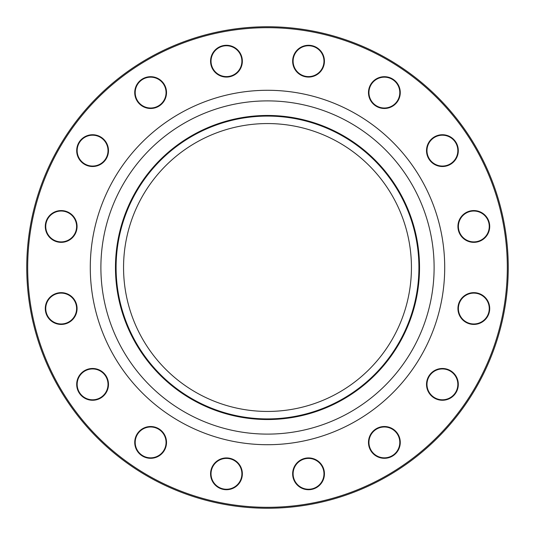 <?xml version="1.0" encoding="UTF-8"?>
<svg xmlns="http://www.w3.org/2000/svg" width="535" height="535" viewBox="0 0 535 535"><rect width="100%" height="100%" fill="white"/><g stroke="black" fill="none" stroke-linecap="round" stroke-linejoin="round"><path stroke-width="0.8" d="M508.25 267.5A240.75 240.75 0 0 1 147.125 475.996A240.75 240.75 0 0 1 147.125 59.004A240.75 240.75 0 0 1 508.25 267.5M411.435 267.5A143.935 143.935 0 0 1 195.529 392.155A143.935 143.935 0 0 1 195.529 142.845A143.935 143.935 0 0 1 411.435 267.5M103.83 395.612A15.896 15.896 0 0 1 77.234 388.484A15.896 15.896 0 0 1 96.701 369.016A15.896 15.896 0 0 1 103.83 395.612M67.263 323.227A15.896 15.896 0 0 1 45.421 306.468A15.896 15.896 0 0 1 70.854 295.929A15.896 15.896 0 0 1 67.263 323.227M61.177 242.355A15.896 15.896 0 0 1 47.414 218.514A15.896 15.896 0 0 1 74.94 218.514A15.896 15.896 0 0 1 61.177 242.355M86.51 165.315A15.896 15.896 0 0 1 82.912 138.017A15.896 15.896 0 0 1 108.344 148.556A15.896 15.896 0 0 1 86.51 165.315M139.388 103.83A15.896 15.896 0 0 1 146.516 77.234A15.896 15.896 0 0 1 165.984 96.701A15.896 15.896 0 0 1 139.388 103.83M211.773 67.263A15.896 15.896 0 0 1 228.532 45.421A15.896 15.896 0 0 1 239.071 70.854A15.896 15.896 0 0 1 211.773 67.263M292.645 61.177A15.896 15.896 0 0 1 316.486 47.414A15.896 15.896 0 0 1 316.486 74.94A15.896 15.896 0 0 1 292.645 61.177M369.685 86.51A15.896 15.896 0 0 1 396.983 82.912A15.896 15.896 0 0 1 386.444 108.344A15.896 15.896 0 0 1 369.685 86.51M431.17 139.388A15.896 15.896 0 0 1 457.766 146.516A15.896 15.896 0 0 1 438.299 165.984A15.896 15.896 0 0 1 431.17 139.388M467.737 211.773A15.896 15.896 0 0 1 489.579 228.532A15.896 15.896 0 0 1 464.146 239.071A15.896 15.896 0 0 1 467.737 211.773M473.823 292.645A15.896 15.896 0 0 1 487.586 316.486A15.896 15.896 0 0 1 460.06 316.486A15.896 15.896 0 0 1 473.823 292.645M448.49 369.685A15.896 15.896 0 0 1 452.088 396.983A15.896 15.896 0 0 1 426.656 386.444A15.896 15.896 0 0 1 448.49 369.685M395.612 431.17A15.896 15.896 0 0 1 388.484 457.766A15.896 15.896 0 0 1 369.016 438.299A15.896 15.896 0 0 1 395.612 431.17M323.227 467.737A15.896 15.896 0 0 1 306.468 489.579A15.896 15.896 0 0 1 295.929 464.146A15.896 15.896 0 0 1 323.227 467.737M165.315 448.49A15.896 15.896 0 0 1 138.017 452.088A15.896 15.896 0 0 1 148.556 426.656A15.896 15.896 0 0 1 165.315 448.49M242.355 473.823A15.896 15.896 0 0 1 218.514 487.586A15.896 15.896 0 0 1 218.514 460.06A15.896 15.896 0 0 1 242.355 473.823M507.314 267.5A239.814 239.814 0 0 0 147.593 59.813A239.814 239.814 0 0 0 147.593 475.187A239.814 239.814 0 0 0 507.314 267.5M418.918 267.5A151.418 151.418 0 0 1 191.791 398.628A151.418 151.418 0 0 1 191.791 136.371A151.418 151.418 0 0 1 418.918 267.5M241.887 473.823A15.428 15.428 0 0 0 226.459 458.395A15.428 15.428 0 0 0 211.031 473.823A15.428 15.428 0 0 0 226.459 489.251A15.428 15.428 0 0 0 241.887 473.823M164.88 448.317A15.428 15.428 0 0 0 156.534 428.16A15.428 15.428 0 0 0 136.378 436.507A15.428 15.428 0 0 0 144.724 456.663A15.428 15.428 0 0 0 164.88 448.317M322.792 467.918A15.428 15.428 0 0 0 302.636 459.572A15.428 15.428 0 0 0 294.29 479.728A15.428 15.428 0 0 0 314.446 488.074A15.428 15.428 0 0 0 322.792 467.918M395.278 431.504A15.428 15.428 0 0 0 373.463 431.504A15.428 15.428 0 0 0 373.463 453.319A15.428 15.428 0 0 0 395.278 453.319A15.428 15.428 0 0 0 395.278 431.504M448.317 370.12A15.428 15.428 0 0 0 428.16 378.466A15.428 15.428 0 0 0 436.507 398.622A15.428 15.428 0 0 0 456.663 390.276A15.428 15.428 0 0 0 448.317 370.12M473.823 293.113A15.428 15.428 0 0 0 458.395 308.541A15.428 15.428 0 0 0 473.823 323.969A15.428 15.428 0 0 0 489.251 308.541A15.428 15.428 0 0 0 473.823 293.113M467.918 212.208A15.428 15.428 0 0 0 459.572 232.364A15.428 15.428 0 0 0 479.728 240.71A15.428 15.428 0 0 0 488.074 220.554A15.428 15.428 0 0 0 467.918 212.208M431.504 139.722A15.428 15.428 0 0 0 431.504 161.537A15.428 15.428 0 0 0 453.319 161.537A15.428 15.428 0 0 0 453.319 139.722A15.428 15.428 0 0 0 431.504 139.722M370.12 86.683A15.428 15.428 0 0 0 378.466 106.839A15.428 15.428 0 0 0 398.622 98.493A15.428 15.428 0 0 0 390.276 78.337A15.428 15.428 0 0 0 370.12 86.683M293.113 61.177A15.428 15.428 0 0 0 308.541 76.605A15.428 15.428 0 0 0 323.969 61.177A15.428 15.428 0 0 0 308.541 45.749A15.428 15.428 0 0 0 293.113 61.177M212.208 67.082A15.428 15.428 0 0 0 232.364 75.428A15.428 15.428 0 0 0 240.71 55.272A15.428 15.428 0 0 0 220.554 46.926A15.428 15.428 0 0 0 212.208 67.082M139.722 103.496A15.428 15.428 0 0 0 161.537 103.496A15.428 15.428 0 0 0 161.537 81.681A15.428 15.428 0 0 0 139.722 81.681A15.428 15.428 0 0 0 139.722 103.496M86.683 164.88A15.428 15.428 0 0 0 106.839 156.534A15.428 15.428 0 0 0 98.493 136.378A15.428 15.428 0 0 0 78.337 144.724A15.428 15.428 0 0 0 86.683 164.88M61.177 241.887A15.428 15.428 0 0 0 76.605 226.459A15.428 15.428 0 0 0 61.177 211.031A15.428 15.428 0 0 0 45.749 226.459A15.428 15.428 0 0 0 61.177 241.887M67.082 322.792A15.428 15.428 0 0 0 75.428 302.636A15.428 15.428 0 0 0 55.272 294.29A15.428 15.428 0 0 0 46.926 314.446A15.428 15.428 0 0 0 67.082 322.792M103.496 395.278A15.428 15.428 0 0 0 103.496 373.463A15.428 15.428 0 0 0 81.681 373.463A15.428 15.428 0 0 0 81.681 395.278A15.428 15.428 0 0 0 103.496 395.278M444.712 267.5A177.212 177.212 0 0 1 178.891 420.971A177.212 177.212 0 0 1 178.891 114.029A177.212 177.212 0 0 1 444.712 267.5M419.534 267.5A152.034 152.034 0 0 1 191.483 399.163A152.034 152.034 0 0 1 191.483 135.837A152.034 152.034 0 0 1 419.534 267.5M434.112 267.5A166.612 166.612 0 0 0 184.194 123.21A166.612 166.612 0 0 0 184.194 411.789A166.612 166.612 0 0 0 434.112 267.5"/></g></svg>
